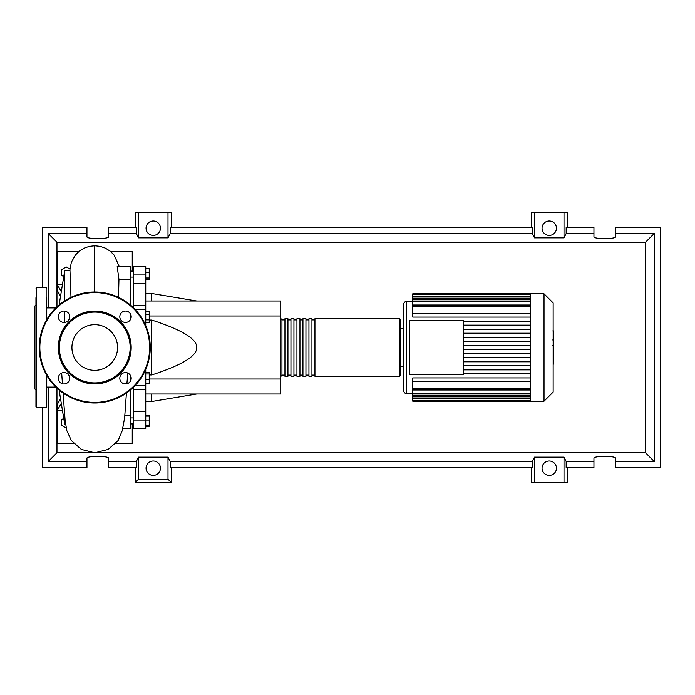 <?xml version="1.0" encoding="UTF-8"?>
<svg xmlns="http://www.w3.org/2000/svg" width="695" height="695" viewBox="0 0 695 695"><rect width="100%" height="100%" fill="white"/><g stroke="black" fill="none" stroke-linecap="round" stroke-linejoin="round"><path stroke-width="1.04" d="M145.75 300.996L280.754 300.996L280.754 315.999L149.234 315.999M280.754 315.999L280.754 394.004L145.75 394.004M280.754 379.001L149.234 379.001M149.234 374.953L151.753 374.953C182.081 365.101 197.085 355.953 196.746 347.5C197.085 339.047 182.081 329.899 151.753 320.048L149.234 320.048M151.753 394.004L151.753 401.502L145.75 401.502M151.753 320.048L151.753 374.953M145.75 293.498L151.753 293.498L151.753 300.996M145.75 268.739L149.234 268.739L149.234 279.451L145.75 279.451M145.75 278.009L149.234 278.009M145.75 272.657L149.234 272.657M145.75 314.322L149.234 314.322L149.234 311.551L145.75 311.551M145.75 322.636L149.234 322.636L149.234 314.322M145.75 319.865L149.234 319.865M145.75 379.34L149.234 379.34L149.234 372.555L145.75 372.555M145.75 373.988L149.234 373.988M145.75 383.258L149.234 383.258L149.234 379.34M145.75 425.705L149.234 425.705L149.234 415.549L145.75 415.549M145.75 420.909L149.234 420.909M145.75 416.105L149.234 416.105M145.75 426.261L149.234 426.261L149.234 425.705M145.75 325.608L145.75 305.635L133.753 305.635L133.753 308.015M145.75 305.635L145.75 266.593L133.753 266.593L133.753 283.525L145.75 283.525M133.753 305.635L133.753 283.525M145.75 411.475L133.753 411.475L133.753 428.407L145.75 428.407L145.75 369.392M133.753 411.475L133.753 389.365L145.75 389.365M133.753 386.985L133.753 389.365M280.754 375.1L281.953 376.299L281.953 318.701L280.754 319.9M399.547 376.299L399.547 318.701L314.948 318.701L314.948 376.299L399.547 376.299L400.746 375.1L400.746 319.9L400.746 328.301L403.752 328.301M311.951 347.5L311.951 318.701L308.954 318.701L308.954 376.299L311.951 376.299L311.951 347.5M305.948 347.5L305.948 318.701L302.951 318.701L302.951 376.299L305.948 376.299L305.948 347.5M299.953 347.5L299.953 318.701L296.947 318.701L296.947 376.299L299.953 376.299L299.953 347.5M293.95 347.5L293.95 318.701L290.953 318.701L290.953 376.299L293.95 376.299L293.95 347.5M287.947 347.5L287.947 318.701L284.95 318.701L284.95 376.299L287.947 376.299L287.947 347.5M553.151 302.916L553.151 392.084L544.029 401.197L544.029 293.803L553.151 302.916M544.029 293.803L530.346 293.803L530.346 401.197L412.752 401.197L412.752 377.924L530.346 377.924M406.749 393.7L406.749 301.3A2.997 2.997 0 0 0 403.752 304.297L403.752 390.703A2.997 2.997 0 0 0 406.749 393.7L412.752 393.7M409.746 374.353L409.746 320.647L463.452 320.647L463.452 374.353L409.746 374.353M530.346 325.138L463.452 325.138M530.346 329.586L463.452 329.586M530.346 333.192L463.452 333.192M530.346 337.648L463.452 337.648M530.346 341.245L463.452 341.245M530.346 345.702L463.452 345.702M530.346 349.298L463.452 349.298M530.346 353.755L463.452 353.755M530.346 357.352L463.452 357.352M530.346 361.808L463.452 361.808M530.346 365.414L463.452 365.414M530.346 313.48L412.752 313.48L412.752 294.428L530.346 294.428M530.346 293.803L412.752 293.803L412.752 294.428M530.346 381.52L412.752 381.52M530.346 373.467L463.452 373.467M530.346 369.862L463.452 369.862M412.752 313.48L412.752 317.076L530.346 317.076M530.346 321.533L463.452 321.533M553.75 331.168L553.75 339.351M553.75 331.55L553.151 331.55M553.151 340.567L553.75 340.567L553.75 345.276L553.151 345.215M553.75 343.087L553.151 343.087M553.151 348.864L553.75 348.864L553.75 345.797L553.151 345.797M553.75 348.864L553.75 364.058L553.151 364.058M553.75 361.452L553.151 361.452M553.75 361.044L553.151 361.044M553.75 357.769L553.151 357.769M553.75 355.788L553.151 355.788M553.75 354.928L553.151 354.928M553.75 352.4L553.151 352.4M55.861 387.098L46.747 387.098M55.861 307.902L46.747 307.902M65.617 424.454L64.748 424.454L59.11 390.043M64.748 424.454L64.748 416.8M64.748 322.393L64.748 311.091M64.748 300.805L64.748 270.546L59.11 304.957M58.754 314.496L58.754 318.979M58.754 376.021L58.754 380.504M64.748 270.546L69.969 270.546L70.986 297.347M66.225 428.024L61.447 425.27L61.447 419.728L63.758 418.399M63.758 276.601L61.447 275.272L61.447 269.73L66.251 266.958L69.908 269.069M126.89 383.788L127.828 373.05M130.747 380.504L130.747 376.021M122.641 428.407L130.747 428.407L130.747 415.645L124.857 415.645M130.747 415.645L130.747 389.739M122.65 428.407L124.648 417.843L126.421 393.075M126.82 383.249L122.754 383.249M118.515 297.347L118.958 279.355L130.747 279.355L130.747 266.593L117.186 266.593L118.958 279.355M130.747 305.261L130.747 279.355M130.747 318.979L130.747 314.496M61.29 291.648L57.251 284.498L57.251 290.501L60.543 296.218M60.543 398.782L57.251 404.499L57.251 410.502L61.29 403.352M62.463 410.502L57.251 410.502L57.251 443.497L73.731 443.497M78.891 251.503L57.251 251.503L57.251 284.498L62.463 284.498M110.609 251.503L132.25 251.503L132.25 271.093M132.25 423.907L132.25 443.497L115.77 443.497M46.747 375.361L46.747 406.896L46.148 407.496L36.548 407.496L35.949 406.896L35.949 297.755M46.148 320.699L46.148 287.504L36.548 287.504L36.548 407.496M35.949 304.897L34.75 306.104L34.75 388.896L35.949 390.104M46.747 391.85L46.747 386.446M35.949 386.446L35.949 391.85M35.949 360.47L35.949 362.052M46.747 297.755L46.747 319.639M58.311 347.5A36.435 36.435 0 0 0 94.746 383.935A36.435 36.435 0 0 0 131.19 347.5A36.435 36.435 0 0 0 94.746 311.065A36.435 36.435 0 0 0 58.311 347.5M130.147 347.5A35.402 35.402 0 0 1 94.746 382.902A35.402 35.402 0 0 1 59.353 347.5A35.402 35.402 0 0 1 94.746 312.098A35.402 35.402 0 0 1 130.147 347.5M39.25 347.5A55.496 55.496 0 0 1 94.746 292.004A55.496 55.496 0 0 1 150.25 347.5A55.496 55.496 0 0 1 94.746 402.996A55.496 55.496 0 0 1 39.25 347.5M69.691 378.262A5.699 5.699 0 0 0 63.992 372.563A5.699 5.699 0 0 0 58.293 378.262A5.699 5.699 0 0 0 63.992 383.961A5.699 5.699 0 0 0 69.691 378.262M69.691 316.738A5.699 5.699 0 0 0 63.992 311.039A5.699 5.699 0 0 0 58.293 316.738A5.699 5.699 0 0 0 63.992 322.437A5.699 5.699 0 0 0 69.691 316.738M131.207 316.738A5.699 5.699 0 0 0 125.508 311.039A5.699 5.699 0 0 0 119.809 316.738A5.699 5.699 0 0 0 125.508 322.437A5.699 5.699 0 0 0 131.207 316.738M131.207 378.262A5.699 5.699 0 0 0 125.508 372.563A5.699 5.699 0 0 0 119.809 378.262A5.699 5.699 0 0 0 125.508 383.961A5.699 5.699 0 0 0 131.207 378.262M117.577 347.5A22.831 22.831 0 0 0 94.746 324.669A22.831 22.831 0 0 0 71.924 347.5A22.831 22.831 0 0 0 94.746 370.331A22.831 22.831 0 0 0 117.577 347.5M160.449 468.195A7.202 7.202 0 0 1 153.248 475.397A7.202 7.202 0 0 1 146.054 468.195A7.202 7.202 0 0 1 153.248 461.002A7.202 7.202 0 0 1 160.449 468.195M556.452 468.195A7.202 7.202 0 0 1 549.25 475.397A7.202 7.202 0 0 1 542.048 468.195A7.202 7.202 0 0 1 549.25 461.002A7.202 7.202 0 0 1 556.452 468.195M160.449 228.195A7.202 7.202 0 0 1 153.248 235.396A7.202 7.202 0 0 1 146.054 228.195A7.202 7.202 0 0 1 153.248 221.001A7.202 7.202 0 0 1 160.449 228.195M556.452 228.195A7.202 7.202 0 0 1 549.25 235.396A7.202 7.202 0 0 1 542.048 228.195A7.202 7.202 0 0 1 549.25 221.001A7.202 7.202 0 0 1 556.452 228.195M593.947 461.497L566.164 461.497L566.164 467.5L593.947 467.5L593.947 458.231C593.426 455.781 616.074 455.781 615.553 458.231L615.553 467.5L660.25 467.5L660.25 227.5L615.553 227.5L615.553 236.769C616.074 239.219 593.426 239.219 593.947 236.769L593.947 227.5L566.164 227.5L566.164 233.503L593.947 233.503M135.247 227.5L135.247 212.496L138.496 212.496L138.496 237.855L136.333 233.503L136.333 227.5L108.55 227.5L108.55 236.769C109.072 239.219 86.432 239.219 86.953 236.769L86.953 227.5L42.247 227.5L42.247 287.504M567.25 227.5L567.25 212.496L564.01 212.496L564.01 237.855L534.49 237.855L532.335 233.503L532.335 227.5L170.171 227.5L170.171 233.503L168.008 237.855L168.008 212.496L171.248 212.496L171.248 227.5M531.249 227.5L531.249 212.496L534.49 212.496L534.49 237.855M567.25 467.5L567.25 482.504L531.249 482.504L531.249 467.5M171.248 467.5L171.248 482.504L135.247 482.504L135.247 467.5M615.553 233.503L654.247 233.503L654.247 461.497L615.553 461.497M42.247 407.496L42.247 467.5L86.953 467.5L86.953 458.231C86.432 455.781 109.072 455.781 108.55 458.231L108.55 467.5L136.333 467.5L136.333 461.497L108.55 461.497M108.55 233.503L136.333 233.503M86.953 461.497L48.25 461.497L48.25 387.098M48.25 307.902L48.25 233.503L86.953 233.503M564.01 212.496L534.49 212.496M566.164 233.503L564.01 237.855M168.008 237.855L138.496 237.855M168.008 212.496L138.496 212.496M136.333 461.497L138.496 457.145L168.008 457.145L170.171 461.497L170.171 467.5L532.335 467.5L532.335 461.497L534.49 457.145L534.49 482.504M534.49 457.145L564.01 457.145L564.01 482.504M564.01 457.145L566.164 461.497M654.247 461.497L645.533 452.784L56.964 452.784L56.964 388.158M48.25 461.497L56.964 452.784M532.335 461.497L170.171 461.497M170.171 233.503L532.335 233.503M171.248 482.504L168.008 479.255L138.496 479.255L135.247 482.504M138.496 457.145L138.496 479.255M168.008 457.145L168.008 479.255M654.247 233.503L645.533 242.216L645.533 452.784M56.964 306.842L56.964 242.216L645.533 242.216M48.25 233.503L56.964 242.216M145.75 274.959L133.753 274.959M144.534 372.025L145.75 372.025M145.75 322.975L144.534 322.975M133.753 420.041L145.75 420.041M530.346 296.226L412.752 296.226M530.346 306.816L412.752 306.816M530.346 298.164L412.752 298.164M530.346 301.569L412.752 301.569M530.346 398.774L412.752 398.774M530.346 388.184L412.752 388.184M530.346 396.836L412.752 396.836M530.346 393.431L412.752 393.431M553.75 339.733L553.151 339.733M553.75 337.822L553.151 337.822M553.75 334.451L553.151 334.451M553.75 347.326L553.151 347.326M553.75 349.055L553.151 349.055M94.746 292.004L94.746 245.761L89.203 246.395L84.069 248.185L79.291 251.173L75.303 255.169L71.342 262.345L69.787 270.546M46.148 374.301L46.148 407.496M149.651 347.5A54.896 54.896 0 0 0 94.746 292.604A54.896 54.896 0 0 0 39.85 347.5A54.896 54.896 0 0 0 94.746 402.396A54.896 54.896 0 0 0 149.651 347.5M133.753 417.904L130.747 417.904M133.753 277.096L130.747 277.096M196.746 394.004L151.753 401.502M196.746 300.996L151.753 293.498M133.753 271.093L130.747 271.093M133.753 423.907L130.747 423.907M135.29 385.404L145.75 385.404M135.29 309.596L145.75 309.596M284.95 375.1L281.953 375.1M290.953 375.1L287.947 375.1M296.947 375.1L293.95 375.1M302.951 375.1L299.953 375.1M308.954 375.1L305.948 375.1M314.948 375.1L311.951 375.1M314.948 319.9L311.951 319.9M308.954 319.9L305.948 319.9M302.951 319.9L299.953 319.9M296.947 319.9L293.95 319.9M290.953 319.9L287.947 319.9M284.95 319.9L281.953 319.9M399.547 318.701L400.746 319.9M406.749 301.3L412.752 301.3M412.752 305.009L530.346 305.009M412.752 296.365L530.346 296.365M412.752 299.771L530.346 299.771M530.346 400.572L412.752 400.572M530.346 389.991L412.752 389.991M530.346 398.635L412.752 398.635M530.346 395.229L412.752 395.229M400.746 366.699L403.752 366.699M530.346 401.197L544.029 401.197M552.734 330.933L553.75 330.933M552.734 339.959L553.75 339.959M552.734 345.276L553.75 345.276M119.262 266.593L114.171 255.135L110.175 251.147L105.397 248.167L100.254 246.378L94.746 245.761M123.197 428.407L118.133 440.543L108.142 449.422L94.746 452.784L81.358 449.422L71.359 440.543L66.842 430.674L65.156 420.822L63.08 393.075M62.454 383.753L61.673 373.05M36.548 287.504L35.949 288.104M46.148 287.504L46.747 288.104"/></g></svg>
